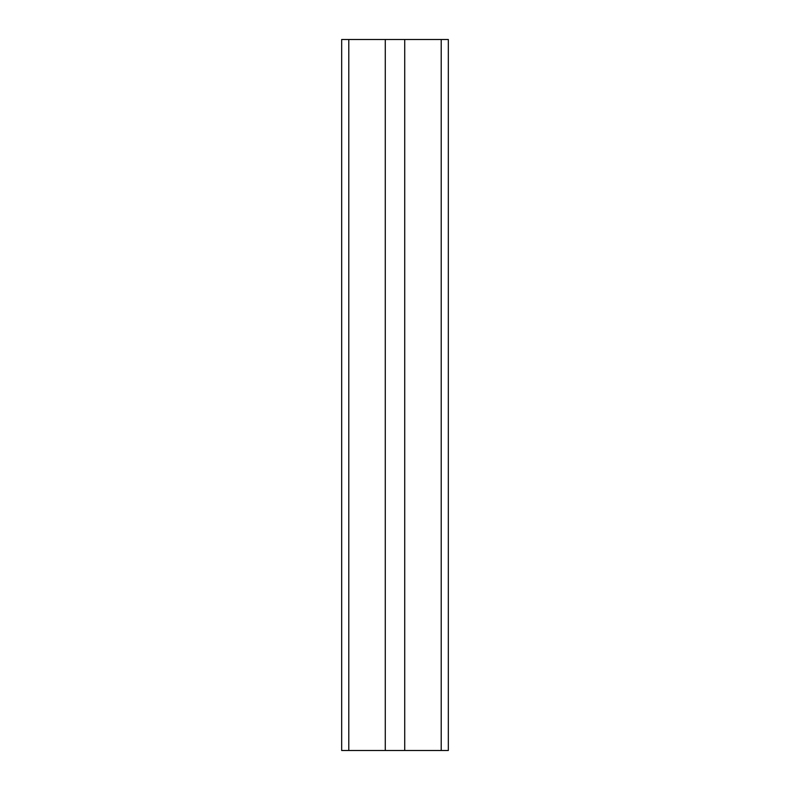 <?xml version="1.0" encoding="UTF-8"?>
<svg xmlns="http://www.w3.org/2000/svg" width="790" height="790" viewBox="0 0 790 790"><rect width="100%" height="100%" fill="white"/><g stroke="black" fill="none" stroke-linecap="round" stroke-linejoin="round"><path stroke-width="1.19" d="M448.325 750.5L448.325 39.5L404.717 39.5L404.717 750.5L448.325 750.5M348.785 750.5L348.785 39.5L341.675 39.5L341.675 750.5L385.283 750.5L385.283 39.5L404.717 39.5M385.283 750.5L404.717 750.5M348.785 39.5L385.283 39.5M441.215 750.5L441.215 39.5"/></g></svg>
